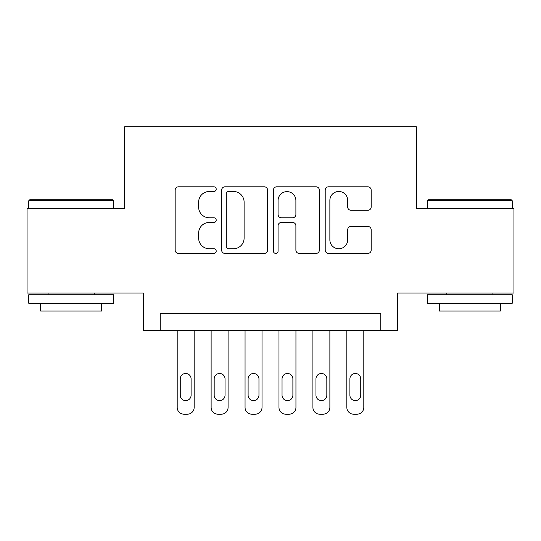 <?xml version="1.0" encoding="UTF-8"?>
<svg xmlns="http://www.w3.org/2000/svg" width="541" height="541" viewBox="0 0 541 541"><rect width="100%" height="100%" fill="white"/><g stroke="black" fill="none" stroke-linecap="round" stroke-linejoin="round"><path stroke-width="0.81" d="M216.211 189.14A2.333 2.333 0 0 0 213.884 186.807L178.496 186.807A3.327 3.327 0 0 0 175.162 190.141L175.162 250.091A3.327 3.327 0 0 0 178.496 253.418L213.884 253.418A2.333 2.333 0 0 0 216.211 251.085A2.333 2.333 0 0 0 213.884 248.759L209.299 248.759A10.658 10.658 0 0 1 198.642 238.101L198.642 233.103A10.658 10.658 0 0 1 209.299 222.446L213.884 222.446A2.333 2.333 0 0 0 216.211 220.113A2.333 2.333 0 0 0 213.884 217.78L209.299 217.78A10.658 10.658 0 0 1 198.642 207.122L198.642 202.131A10.658 10.658 0 0 1 209.299 191.473L213.884 191.473A2.333 2.333 0 0 0 216.211 189.14M367.833 210.287A3.327 3.327 0 0 0 371.167 206.96L371.167 190.141A3.327 3.327 0 0 0 367.833 186.807L328.536 186.807A3.327 3.327 0 0 0 325.202 190.141L325.202 250.091A3.327 3.327 0 0 0 328.536 253.418L367.833 253.418A3.327 3.327 0 0 0 371.167 250.091L371.167 229.769A3.327 3.327 0 0 0 367.833 226.442L351.014 226.442A3.327 3.327 0 0 0 347.687 229.769L347.687 239.846A8.906 8.906 0 0 1 338.774 248.759A8.906 8.906 0 0 1 329.868 239.846L329.868 200.38A8.906 8.906 0 0 1 338.774 191.473A8.906 8.906 0 0 1 347.687 200.38L347.687 206.96A3.327 3.327 0 0 0 351.014 210.287L367.833 210.287M380.776 330.389L397.736 330.389L397.736 293.066L513.95 293.066L513.95 208.238L416.401 208.238L416.401 126.804L124.599 126.804L124.599 208.238L27.05 208.238L27.05 293.066L143.264 293.066L143.264 330.389L380.776 330.389L380.776 313.422L160.224 313.422L160.224 330.389M267.585 190.141A3.327 3.327 0 0 0 264.258 186.807L224.955 186.807A3.327 3.327 0 0 0 221.627 190.141L221.627 250.091A3.327 3.327 0 0 0 224.955 253.418L264.258 253.418A3.327 3.327 0 0 0 267.585 250.091L267.585 190.141M276.742 186.807L316.045 186.807A3.327 3.327 0 0 1 319.373 190.141L319.373 250.091A3.327 3.327 0 0 1 316.045 253.418L299.227 253.418A3.327 3.327 0 0 1 295.893 250.091L295.893 225.773A3.327 3.327 0 0 0 292.566 222.446L281.408 222.446A3.327 3.327 0 0 0 278.074 225.773L278.074 251.085A2.333 2.333 0 0 1 275.748 253.418A2.333 2.333 0 0 1 273.415 251.085L273.415 190.141A3.327 3.327 0 0 1 276.742 186.807M228.62 191.473A2.333 2.333 0 0 0 226.287 193.8L226.287 246.425A2.333 2.333 0 0 0 228.62 248.759L233.448 248.759A10.658 10.658 0 0 0 244.106 238.101L244.106 202.131A10.658 10.658 0 0 0 233.448 191.473L228.62 191.473M295.893 200.549A8.906 8.906 0 0 0 286.987 191.636A8.906 8.906 0 0 0 278.074 200.549L278.074 214.452A3.327 3.327 0 0 0 281.408 217.78L292.566 217.78A3.327 3.327 0 0 0 295.893 214.452L295.893 200.549M194.158 330.389L194.158 407.407A6.783 6.783 0 0 1 187.369 414.196L183.981 414.196A6.783 6.783 0 0 1 177.191 407.407L177.191 330.389M191.101 395.194L191.101 378.91A5.43 5.43 0 0 0 185.671 373.479A5.43 5.43 0 0 0 180.248 378.91L180.248 395.194A5.43 5.43 0 0 0 185.671 400.624A5.43 5.43 0 0 0 191.101 395.194M29.762 199.757L112.555 199.757L113.569 200.772L28.747 200.772L29.762 199.757M71.162 303.244L28.747 303.244L28.747 294.757L113.569 294.757L113.569 303.244L71.162 303.244M101.694 303.244L101.694 311.048L40.622 311.048L40.622 303.244M428.445 199.757L511.238 199.757L512.253 200.772L427.431 200.772L428.445 199.757M469.838 303.244L427.431 303.244L427.431 294.757L512.253 294.757L512.253 303.244L469.838 303.244M500.378 303.244L500.378 311.048L439.306 311.048L439.306 303.244M228.086 330.389L228.086 407.407A6.783 6.783 0 0 1 221.303 414.196L217.908 414.196A6.783 6.783 0 0 1 211.125 407.407L211.125 330.389M225.036 395.194L225.036 378.91A5.43 5.43 0 0 0 219.605 373.479A5.43 5.43 0 0 0 214.175 378.91L214.175 395.194A5.43 5.43 0 0 0 219.605 400.624A5.43 5.43 0 0 0 225.036 395.194M262.02 330.389L262.02 407.407A6.783 6.783 0 0 1 255.23 414.196L251.835 414.196A6.783 6.783 0 0 1 245.053 407.407L245.053 330.389M258.963 395.194L258.963 378.91A5.43 5.43 0 0 0 253.533 373.479A5.43 5.43 0 0 0 248.109 378.91L248.109 395.194A5.43 5.43 0 0 0 253.533 400.624A5.43 5.43 0 0 0 258.963 395.194M295.947 330.389L295.947 407.407A6.783 6.783 0 0 1 289.165 414.196L285.77 414.196A6.783 6.783 0 0 1 278.98 407.407L278.98 330.389M292.891 395.194L292.891 378.91A5.43 5.43 0 0 0 287.467 373.479A5.43 5.43 0 0 0 282.037 378.91L282.037 395.194A5.43 5.43 0 0 0 287.467 400.624A5.43 5.43 0 0 0 292.891 395.194M329.875 330.389L329.875 407.407A6.783 6.783 0 0 1 323.092 414.196L319.697 414.196A6.783 6.783 0 0 1 312.914 407.407L312.914 330.389M326.825 395.194L326.825 378.91A5.43 5.43 0 0 0 321.395 373.479A5.43 5.43 0 0 0 315.964 378.91L315.964 395.194A5.43 5.43 0 0 0 321.395 400.624A5.43 5.43 0 0 0 326.825 395.194M363.809 330.389L363.809 407.407A6.783 6.783 0 0 1 357.019 414.196L353.631 414.196A6.783 6.783 0 0 1 346.842 407.407L346.842 330.389M360.752 395.194L360.752 378.91A5.43 5.43 0 0 0 355.329 373.479A5.43 5.43 0 0 0 349.899 378.91L349.899 395.194A5.43 5.43 0 0 0 355.329 400.624A5.43 5.43 0 0 0 360.752 395.194M28.747 208.238L28.747 200.772M48.088 294.757L48.088 293.066M94.229 294.757L94.229 293.066M113.569 208.238L113.569 200.772M427.431 208.238L427.431 200.772M446.771 294.757L446.771 293.066M492.912 294.757L492.912 293.066M512.253 208.238L512.253 200.772"/></g></svg>
